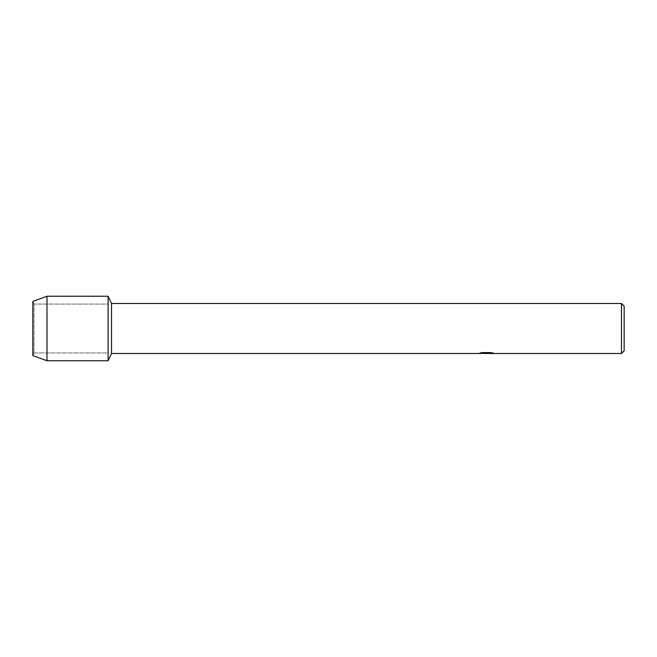 <?xml version="1.0" encoding="UTF-8"?>
<svg xmlns="http://www.w3.org/2000/svg" width="657" height="657" viewBox="0 0 657 657"><rect width="100%" height="100%" fill="white"/><g stroke="black" fill="none" stroke-linecap="round" stroke-linejoin="round"><path stroke-width="0.49" stroke-dasharray="3.29 2.46" d="M34.033 352.949L32.85 355.593L32.85 301.407L34.033 304.051L108.109 304.051L108.109 352.949L34.033 352.949L34.033 304.051L34.033 352.949L32.85 355.593L32.85 301.407L34.033 304.051L34.033 352.949L34.033 304.051L108.109 304.051L108.109 352.949L108.109 304.051L108.109 352.949L34.033 352.949M486.476 353.277L492.044 352.899L488.512 353.441M492.044 353.285L486.582 353.441M488.512 353.499L492.044 353.335M493.35 353.096L491.05 352.53L482.181 352.587M487.026 353.055L478.477 353.441L481.77 352.53L485.063 353.441M482.181 352.53L480.045 353.055M481.77 352.53L479.175 353.441M484.258 353.441L481.77 352.587M624.15 306.195L624.15 350.805M621.465 303.501L621.465 353.499M111.518 303.501L111.518 353.499M108.109 296.25L108.109 360.75L108.109 296.25M46.984 296.25L46.984 360.75"/><path stroke-width="0.99" d="M480.045 353.055L487.026 353.113L478.477 353.499L111.518 353.499L108.109 360.75L46.984 360.75L32.85 355.593L32.85 301.407L46.984 296.25L108.109 296.25L111.518 303.501L621.465 303.501L624.15 306.195L624.15 350.805L621.465 353.499L488.512 353.499L493.35 353.096M111.518 353.499L111.518 303.501M108.109 360.75L108.109 296.25L108.109 360.75M486.582 353.441L484.258 353.441M486.131 353.499L485.063 353.499M621.465 353.499L621.465 303.501M487.026 353.113L479.84 353.113L482.181 352.587L491.05 352.587L493.629 353.17L488.422 353.482M479.175 353.441L486.476 353.335M46.984 360.75L46.984 296.25M32.85 355.593L32.85 301.407M486.147 353.441L488.422 353.441"/></g></svg>
